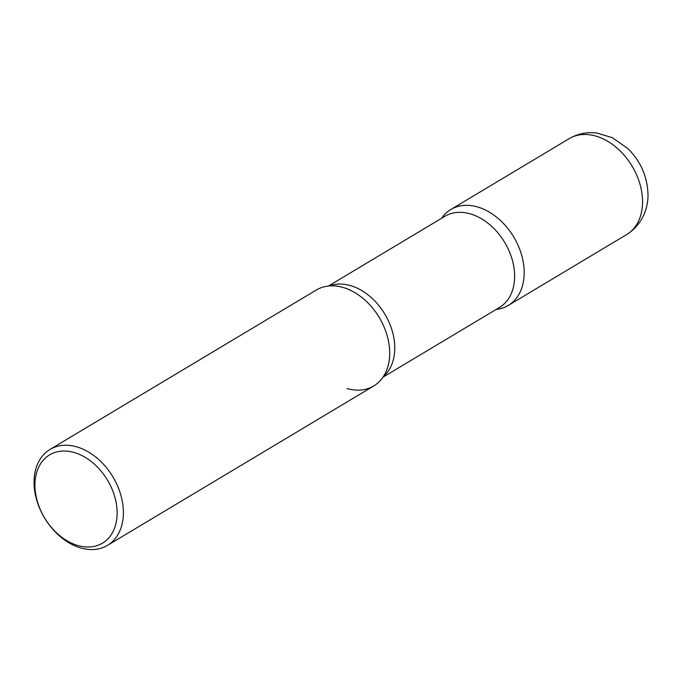 <?xml version="1.0" encoding="UTF-8"?>
<svg xmlns="http://www.w3.org/2000/svg" width="682" height="682" viewBox="0 0 682 682"><rect width="100%" height="100%" fill="white"/><g stroke="black" fill="none" stroke-linecap="round" stroke-linejoin="round"><path stroke-width="1.02" d="M524.143 270.353A55.907 39.88 -120.9 0 0 497.476 217.873A55.907 39.88 -120.9 0 0 450.811 209.51A55.907 39.88 -120.9 0 0 441.561 218.308A55.907 39.88 59.1 0 1 477.494 206.936A55.907 39.88 59.1 0 1 523.179 261.743A55.907 39.88 59.1 0 1 496.121 309.458A55.907 39.88 -120.9 0 0 508.243 305.459A55.907 39.88 -120.9 0 0 524.143 270.353M107.441 545.378L373.745 385.969A55.907 39.88 -120.9 0 0 389.652 350.863A55.907 39.88 -120.9 0 0 362.977 298.375A55.907 39.88 -120.9 0 0 316.312 290.021L50.008 449.429A55.907 39.88 -120.9 0 0 34.1 484.535A55.907 39.88 -120.9 0 0 60.775 537.024A55.907 39.88 -120.9 0 0 107.441 545.378A55.907 39.88 -120.9 0 0 123.348 510.272A55.907 39.88 -120.9 0 0 96.674 457.784A55.907 39.88 -120.9 0 0 50.008 449.429M117.091 510.852A51.44 36.692 -120.9 0 0 74.168 452.507A51.44 36.692 -120.9 0 0 34.978 487.178A51.44 36.692 -120.9 0 0 77.901 545.523A51.44 36.692 -120.9 0 0 117.091 510.852M336.908 286.159A55.907 39.88 59.1 0 1 342.995 287.446A55.907 39.88 59.1 0 1 386.873 369.644A55.907 39.88 59.1 0 1 347.061 388.544M569.163 138.668C577.731 133.689 586.963 131.814 596.869 133.041L612.368 137.662L628.122 148.778C640.245 160.978 646.843 175.47 647.9 192.256C648.855 205.955 643.356 224.173 626.596 234.608A55.907 39.88 -120.9 0 0 642.504 199.502A55.907 39.88 -120.9 0 0 615.829 147.022A55.907 39.88 -120.9 0 0 569.163 138.668L450.811 209.51M329.423 285.937A53.111 37.885 59.1 0 1 350.429 285.588A53.111 37.885 59.1 0 1 390.829 326.661A53.111 37.885 59.1 0 1 383.54 376.345M328.434 286.031L444.911 216.296A53.111 37.885 59.1 0 1 470.265 213.85A53.111 37.885 59.1 0 1 511.73 258.052A53.111 37.885 59.1 0 1 499.48 307.446L382.994 377.172M626.596 234.608L508.243 305.459"/></g></svg>
